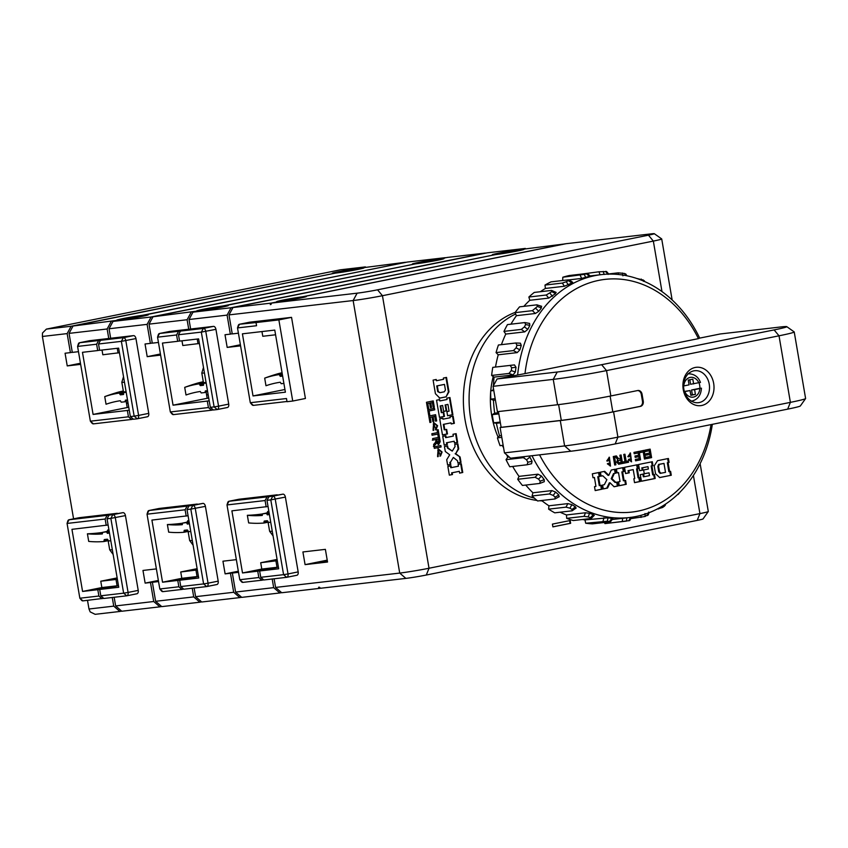<?xml version="1.0" encoding="UTF-8"?>
<svg xmlns="http://www.w3.org/2000/svg" width="848" height="848" viewBox="0 0 848 848"><rect width="100%" height="100%" fill="white"/><g stroke="black" fill="none" stroke-linecap="round" stroke-linejoin="round"><path stroke-width="1.27" d="M128.143 403.712L126.373 402.673M117.31 513.464L107.134 515.351L105.141 519.029L67.066 523.439L79.85 598.222L98.887 596.027L97.806 589.689L82.574 591.448L101.855 587.558L100.764 581.219L117.151 577.912M82.574 591.448L71.953 529.332L108.109 524.997M208.099 394.341A51.484 41.351 83.4 0 0 206.658 395.232M108.915 529.746L107.357 530.721L109.053 530.519M107.399 531.367L107.357 530.721M102.672 532.321L109.138 531.018L102.693 532.311L102.332 533.933A223.363 132.754 78.6 0 1 98.739 534.145A223.363 132.754 78.6 0 1 87.418 533.805A223.363 179.405 83.4 0 0 102.502 532.449M87.418 533.805L88.711 541.406A223.363 132.754 78.6 0 0 100.043 541.755A225.229 225.229 0 0 0 101.919 541.671A28.959 1.166 170.3 0 0 104.081 541.512L103.997 541.501A223.363 132.754 78.6 0 1 100.043 541.755M206.149 392.285L207.177 398.306L208.746 398.125M126.182 401.528L127.211 407.549L128.769 407.369M305.079 564.63L302.906 551.953L325.378 549.356L327.54 562.033L305.079 564.63L327.222 560.157M327.423 561.302L318.021 562.478L327.434 561.387M697.204 520.396L699.929 513.612A21.232 0.848 170.3 0 0 708.281 511.524A21.232 0.848 170.3 0 1 708.281 511.524L703.034 518.944A14.798 0.594 170.3 0 1 697.204 520.396L426.3 575.029A14.798 0.594 170.3 0 1 405.874 578.389L320.576 588.258L319.346 587.187L318.583 587.282L320.512 588.205M319.813 588.342L281.737 592.741L275.579 587.431L399.715 573.078A21.232 0.848 170.3 0 0 429.024 568.245L699.929 513.612L693.41 475.463M271.063 304.443L270.268 304.602L271.826 303.043L357.125 293.175L353.139 300.542L228.992 314.894L232.246 333.911L238.415 333.19M275.579 587.431L274.095 578.781M260.728 577.308L259.647 570.969L278.685 568.775L266.982 500.32L270.798 499.875L283.582 574.668L260.728 577.308L263.802 579.968L286.656 577.329A3.222 1.908 -101.4 0 0 286.751 577.308A3.222 1.908 -101.4 0 0 288.023 573.937L298.167 571.891A3.222 1.908 78.6 0 1 296.895 575.262A3.222 1.908 78.6 0 1 296.8 575.283L286.847 577.287M298.167 571.891L285.384 497.098A3.222 1.908 78.6 0 0 282.935 494.151L268.986 496.642L266.982 500.32M277.254 494.967L267.078 496.864L228.992 501.263A3.222 1.908 -101.4 0 0 228.896 501.274A3.222 1.908 -101.4 0 0 227.72 502.588L226.999 504.942L239.783 579.735L258.82 577.53L261.905 580.191L263.654 579.831M238.956 499.249A3.222 1.908 78.6 0 1 239.051 499.228A3.222 1.908 78.6 0 1 239.147 499.218L277.222 494.808M236.348 559.648L222.939 561.196L225.112 573.873L238.33 571.213M194.128 588.024L195.612 596.674L233.688 592.275L230.444 573.259L225.112 573.873M180.762 586.562L179.681 580.223L198.718 578.018L187.016 509.563L190.821 509.129L203.605 583.912L180.762 586.562L183.836 589.212L206.689 586.572A3.222 1.908 -101.4 0 0 206.785 586.562A3.222 1.908 -101.4 0 0 208.046 583.18L218.19 581.134A3.222 1.908 78.6 0 1 216.929 584.516A3.222 1.908 78.6 0 1 216.834 584.526L206.87 586.53M218.19 581.134L205.407 506.351A3.222 1.908 78.6 0 0 202.969 503.394L189.009 505.885L187.016 509.563M197.277 504.221L187.111 506.108L149.025 510.507A3.222 1.908 -101.4 0 0 148.93 510.528A3.222 1.908 -101.4 0 0 147.753 511.832L147.033 514.185L159.816 588.978L178.854 586.774L181.938 589.434L183.687 589.084M158.989 508.503A3.222 1.908 78.6 0 1 159.074 508.482A3.222 1.908 78.6 0 1 159.17 508.461L197.255 504.062M156.382 568.891L142.973 570.45L145.135 583.117L158.364 580.456M114.162 597.268L115.646 605.917L153.721 601.518L150.467 582.502L145.135 583.117M100.795 595.805L99.704 589.466L118.752 587.261L107.049 518.817L110.855 518.372L123.638 593.165L100.795 595.805L103.869 598.465L126.723 595.815A3.222 1.908 -101.4 0 0 126.808 595.805A3.222 1.908 -101.4 0 0 128.08 592.434L138.224 590.388A3.222 1.908 78.6 0 1 136.963 593.759A3.222 1.908 78.6 0 1 136.867 593.77L126.903 595.784M138.224 590.388L125.44 515.595A3.222 1.908 78.6 0 0 123.002 512.648L109.042 515.128L107.049 518.817M79.023 517.746A3.222 1.908 78.6 0 1 79.108 517.725A3.222 1.908 78.6 0 1 79.203 517.704L117.289 513.305M113.738 606.14L119.897 611.461L95.146 614.323L90.164 611.885L88.987 609.002L113.738 606.14L112.254 597.49M88.987 609.002L87.503 600.352M73.575 518.838L42.4 336.465L67.151 333.603L71.137 326.247L333.762 273.448M80.645 364.364L67.236 365.912L65.073 353.234L70.405 352.62L67.151 333.603M130.348 416.58L134.154 416.145L121.37 341.352L98.527 343.991L99.608 350.33L118.646 348.136L130.348 416.58L133.422 419.241L137.238 418.806A3.222 1.908 -101.4 0 0 137.334 418.785A3.222 1.908 -101.4 0 0 138.595 415.414L148.739 413.368A3.222 1.908 78.6 0 1 147.478 416.739A3.222 1.908 78.6 0 1 147.382 416.75L137.418 418.764M148.739 413.368L135.956 338.575A3.222 1.908 78.6 0 0 133.518 335.628L110.664 338.267L100.52 340.313L98.527 343.991M109.042 328.759L147.117 324.36L151.114 317.004L113.028 321.403L109.042 328.759L110.664 338.267M160.611 355.111L147.202 356.669L145.04 343.991L150.372 343.376L147.117 324.36M210.315 407.337L214.12 406.892L201.336 332.109L178.493 334.748L179.575 341.087L198.612 338.882L210.315 407.337L213.399 409.997L217.205 409.552A3.222 1.908 -101.4 0 0 217.3 409.542A3.222 1.908 -101.4 0 0 218.561 406.16L228.716 404.114A3.222 1.908 78.6 0 1 227.444 407.496A3.222 1.908 78.6 0 1 227.349 407.506L217.395 409.52M228.716 404.114L215.933 329.331A3.222 1.908 78.6 0 0 213.484 326.385L190.63 329.024L180.486 331.07L178.493 334.748M189.009 319.516L227.094 315.117L231.08 307.75L192.994 312.159L189.009 319.516L190.63 329.024M240.588 345.867L227.179 347.415L225.006 334.748L230.338 334.123L227.094 315.117M292.73 401.04L305.418 398.486L291.542 317.353L278.865 319.908L256.011 322.558L256.562 325.727L237.514 327.922L250.298 402.715L286.476 398.528L287.016 401.698L292.73 401.04L278.865 319.908M249.471 322.24A3.222 1.908 78.6 0 1 249.566 322.208A3.222 1.908 78.6 0 1 249.662 322.198L291.542 317.353M270.268 304.602L271.063 303.128L232.988 307.527L228.992 314.894M357.125 293.175A14.798 0.594 -9.7 0 0 377.551 289.815L648.455 235.182A14.798 0.594 -9.7 0 0 654.274 233.677A14.798 0.594 -9.7 0 0 651.359 233.847L566.061 243.705L303.764 296.599A16.091 0.647 -9.7 0 1 306.393 296.514A16.091 0.647 -9.7 0 1 296.047 298.888A16.091 0.647 -9.7 0 1 278.441 301.708L271.826 303.043M565.362 243.853L520.82 249.503A16.091 0.647 170.3 0 1 523.99 249.354A16.091 0.647 170.3 0 1 513.21 251.814A16.091 0.647 170.3 0 1 495.455 254.623L232.988 307.527M405.874 578.389L399.715 573.078L353.139 300.542A21.232 0.848 -9.7 0 0 382.448 295.708L653.342 241.086A21.232 0.848 -9.7 0 0 661.716 238.956A21.232 0.848 -9.7 0 0 661.694 238.924L654.274 233.677M570.174 520.524L552.419 524.106L552.896 526.873L570.651 523.301L570.174 520.524M457.623 442.402L456.129 433.646L452.991 434.282L453.309 436.105L446.186 437.547L445.868 435.713L442.72 436.349L444.204 445.073L447.341 444.437L447.044 442.677L454.178 441.236L454.486 443.038L457.623 442.402L457.051 442.476L455.556 433.763M448.984 391.85L446.059 396.853L439.815 398.115L435.427 393.726L433.105 380.116L436.243 379.48L436.455 380.731L443.61 379.289L443.398 378.038L446.514 377.413L448.984 391.85L448.412 391.914L445.942 377.477M449.949 397.511L446.822 398.136L447.055 399.493L439.889 400.934L439.656 399.599L436.54 400.224L439.476 417.396L444.469 416.389L443.758 412.234L441.903 412.605L440.748 405.842L442.635 405.471L443.652 411.407L446.705 410.792L445.688 404.856L447.924 404.401L449.08 411.163L446.885 411.598L447.596 415.753L452.885 414.693L449.949 397.511M453.129 416.103L449.981 416.75L450.15 417.735L443.016 419.177L442.847 418.181L439.72 418.817L442.476 434.95L447.458 433.943L446.673 429.385L444.808 429.766L443.875 424.286L451.019 422.845L451.221 423.968L454.358 423.332L453.129 416.103M458.715 448.868L457.856 443.811L454.729 444.437L455.079 446.483L452.26 451.104L447.945 447.903L447.606 445.889L444.458 446.514L445.306 451.486L449.716 454.825L446.716 459.743L447.617 465.043L450.776 464.407L450.415 462.33L453.341 457.432L457.528 460.803L457.899 462.976L461.005 462.351L460.104 457.019L455.705 453.659L458.715 448.868L458.153 448.931L457.295 443.917M462.754 472.484L461.259 463.729L458.132 464.354L458.45 466.199L451.327 467.63L451.019 465.785L447.861 466.432L449.345 475.156L452.482 474.52L452.185 472.76L459.319 471.318L459.627 473.12L462.754 472.484L462.181 472.548L460.697 463.845M438.172 456.627L438.193 448.815L442.094 452.016L440.494 456.054L438.342 450.267L438.172 456.627M440.197 441.649L439.444 437.218L432.66 438.586L432.915 440.08L435.755 439.497L435.914 440.441L435.575 442.19L433.635 444.437L433.953 446.281L436.54 442.963L438.713 444.479L440.197 441.649L439.624 441.713L438.872 437.282M434.081 446.875L434.324 448.348L441.108 446.981L440.865 445.507L434.081 446.875M434.303 407.146L433.201 407.369L432.385 402.609L430.763 402.938L431.526 407.422L430.434 407.644L429.66 403.16L427.805 403.531L428.643 408.482L427.562 408.704L426.459 402.281L433.233 400.913L434.303 407.146L433.731 407.21L432.671 401.03M434.759 409.828L429.088 410.973L429.766 414.979L428.675 415.202L427.742 409.732L434.505 408.365L434.759 409.828L433.943 408.482M436.656 420.937L435.554 421.159L434.748 416.4L433.116 416.728L433.879 421.212L432.787 421.435L432.024 416.94L430.159 417.322L431.007 422.272L429.915 422.484L428.812 416.071L435.596 414.704L436.656 420.937L436.084 421L435.024 414.82M433.678 430.328L433.71 422.527L437.6 425.717L435.999 429.766L433.847 423.979L433.678 430.328M438.151 429.692L437.059 429.915L437.515 432.607L431.833 433.752L432.077 435.225L437.769 434.081L438.225 436.752L439.328 436.529L438.151 429.692M515.234 312.371A96.524 77.528 83.4 0 0 465.086 420.004A96.524 77.528 83.4 0 0 536.985 500.437M539.741 500.733A96.524 77.528 83.4 0 0 542.105 500.892M570.651 523.301L570.079 523.364L569.612 520.64M552.885 526.831L570.079 523.364M454.486 442.985L457.051 442.476M454.178 441.236L447.044 442.677M447.341 444.437L446.769 444.511L446.472 442.741M444.204 445.03L446.769 444.511M446.186 437.547L445.613 437.61L445.306 435.83M446.059 396.853L448.412 391.914M439.243 398.178L445.486 396.928M436.455 380.731L435.671 379.554M438.289 391.564L439.964 392.677L437.716 391.638L436.741 385.914L444.479 384.398L437.303 385.851L438.289 391.564L437.716 391.638M439.964 392.677L444.257 391.808L445.433 390.08L444.479 384.398M437.303 385.851L436.741 385.914M452.885 414.693L452.313 414.757L449.387 397.627M447.596 415.711L452.313 414.757M447.924 404.401L445.688 404.856M446.705 410.792L446.133 410.856L445.115 404.92M443.642 411.354L446.133 410.856M442.635 405.471L440.748 405.842M441.903 412.605L441.331 412.669L440.176 405.916M444.469 416.389L443.896 416.453L443.197 412.351M439.465 417.354L443.896 416.453M439.889 400.934L439.094 399.705M454.358 423.332L453.786 423.396L452.567 416.22M451.21 423.915L453.786 423.396M451.019 422.845L443.875 424.286M444.808 429.766L444.246 429.83L443.303 424.35M447.458 433.943L446.885 434.006L446.112 429.501M442.465 434.897L446.885 434.006M443.016 419.177L442.285 418.297M455.705 453.659L458.153 448.931M460.104 457.019L455.132 453.722M461.005 462.351L460.443 462.414L459.531 457.083M457.888 462.923L460.443 462.414M453.341 457.432L450.415 462.33M450.776 464.407L450.203 464.481L449.843 462.404M447.606 465.001L450.203 464.481M447.945 447.903L447.373 447.977L447.044 445.995M452.26 451.104L447.373 447.977M459.627 473.067L462.181 472.548M459.319 471.318L452.185 472.76M452.482 474.52L451.91 474.594L451.613 472.824M449.334 475.113L451.91 474.594M451.327 467.63L450.754 467.693L450.447 465.902M439.921 456.118L441.522 452.079L437.918 448.857M438.215 455.153L437.642 455.217L438.056 450.32M437.61 456.69L437.642 455.217M435.49 444.522L436.54 442.963M433.381 446.355L434.929 444.596M435.755 439.497L432.342 440.144M438.14 444.543L439.624 441.713M436.625 441.395L436.275 439.349L438.077 438.988L436.847 439.285L437.197 441.331L436.625 441.395L436.879 442.338L438.586 442.889L437.197 441.331M436.847 439.285L436.275 439.349M438.586 442.889L438.649 438.925M437.451 442.264L436.879 442.338M441.108 446.981L440.292 445.624M434.314 448.295L440.536 447.044M433.19 407.326L433.731 407.21M430.424 407.591L430.954 407.485L430.19 403.001L432.385 402.609M427.551 408.662L428.081 408.556L427.233 403.606L429.66 403.16M430.763 402.938L430.19 403.001M431.526 407.422L430.954 407.485M427.805 403.531L427.233 403.606M428.643 408.482L428.081 408.556M428.664 415.149L429.205 415.043L428.516 411.036L434.187 409.902M429.088 410.973L428.516 411.036M429.766 414.979L429.205 415.043M435.554 421.106L436.084 421M432.777 421.392L433.307 421.276L432.544 416.792L434.748 416.4M429.904 422.442L430.434 422.336L429.586 417.386L432.024 416.94M433.116 416.728L432.544 416.792M433.879 421.212L433.307 421.276M430.159 417.322L429.586 417.386M431.007 422.272L430.434 422.336M435.427 429.83L437.027 425.781L433.423 422.569M433.72 428.865L433.148 428.929L433.561 424.032M433.116 430.392L433.148 428.929M439.328 436.529L438.755 436.593L437.589 429.809M438.215 436.699L438.755 436.593M437.769 434.081L432.077 435.172M515.637 313.983A96.524 77.528 -96.6 0 0 470.799 419.347A96.524 77.528 83.4 0 0 534.41 498.158M493.229 376.544A77.221 62.021 83.4 0 0 490.759 390.843M490.685 391.681A77.221 62.021 83.4 0 0 491.066 411.015A77.221 62.021 83.4 0 0 498.136 437.186M502.292 445.507A77.221 62.021 83.4 0 0 503.553 447.659M277.084 559.426L260.707 562.733L261.788 569.061L242.507 572.951L231.896 510.846L268.042 506.5M268.858 511.259L267.29 512.224L268.986 512.033M267.332 512.87L267.29 512.224M269.41 514.513A223.363 132.754 78.6 0 1 267.332 514.853L266.442 513.379L262.626 513.824L269.07 512.521L262.615 513.824L262.265 515.436A223.363 132.754 78.6 0 1 258.682 515.658A223.363 132.754 78.6 0 1 247.351 515.308A223.363 179.405 83.4 0 0 262.435 513.952M247.351 515.308L248.655 522.919A223.363 132.754 78.6 0 0 259.986 523.258A225.229 225.229 0 0 0 261.852 523.184A28.959 1.166 170.3 0 0 264.025 523.015L263.929 523.015A223.363 132.754 78.6 0 1 259.986 523.258M264.035 523.015L267.989 522.22L263.929 523.015L264.237 521.064L267.3 520.714L268.593 522.485A28.959 1.166 170.3 0 0 270.724 522.198M270.713 522.124A223.363 132.754 78.6 0 1 268.265 522.506M260.029 515.595A28.959 1.166 170.3 0 1 262.339 514.354M260.707 562.733L277.307 560.687M238.521 572.326L232.341 573.036L235.596 592.052L273.671 587.653L279.829 592.964L281.578 592.614M273.671 587.653L272.197 578.993M258.82 577.53L257.739 571.192L242.507 572.951M261.788 569.061L277.02 567.301L257.739 571.192M277.02 567.301L275.939 560.963M279.829 592.964L241.754 597.363L235.596 592.052M227.179 347.415L240.397 344.754M286.656 577.329L283.582 574.668L288.023 573.937L275.229 499.143A3.222 1.908 -101.4 0 0 272.791 496.197L268.986 496.642M259.647 570.969L278.42 567.185M197.118 568.669L180.741 571.976L181.822 578.315L162.54 582.205L151.919 520.089L188.076 515.743M188.881 520.502L187.323 521.478L189.019 521.276M187.366 522.114L187.323 521.478M188.521 523.916L189.443 523.735A223.363 132.754 78.6 0 1 187.366 524.096L186.465 522.622L182.659 523.068L189.104 521.764L182.638 523.068L182.299 524.679A223.363 132.754 78.6 0 1 178.716 524.901A223.363 132.754 78.6 0 1 167.385 524.552A223.363 179.405 83.4 0 0 182.468 523.195M167.385 524.552L168.678 532.162A223.363 132.754 78.6 0 0 180.009 532.512A225.229 225.229 0 0 0 181.885 532.427A28.959 1.166 170.3 0 0 184.058 532.258L183.963 532.258A223.363 132.754 78.6 0 1 180.009 532.512M184.069 532.258L188.023 531.463L183.963 532.258L184.27 530.318L187.334 529.958L188.627 531.728A28.959 1.166 170.3 0 0 190.758 531.452M190.747 531.367A223.363 132.754 78.6 0 1 188.298 531.76M180.062 524.838A28.959 1.166 170.3 0 1 182.373 523.598M180.741 571.976L197.34 569.941M158.555 581.569L152.375 582.279L155.629 601.296L193.704 596.897L199.863 602.207L201.612 601.857M193.704 596.897L192.231 588.247M178.854 586.774L177.773 580.435L162.54 582.205M181.822 578.315L197.054 576.555L177.773 580.435M197.054 576.555L195.973 570.216M199.863 602.207L161.777 606.617L155.629 601.296M150.467 582.502L158.438 580.901M152.375 582.279L158.459 581.06M162.89 591.639L159.816 588.978L161.396 590.876A3.222 1.908 -101.4 0 0 162.89 591.639L181.938 589.434M159.17 508.461L149.025 510.507L147.033 514.185L185.108 509.786L186.2 516.125M187.111 506.108L185.108 509.786M153.721 601.518L159.88 606.829L161.629 606.479M159.88 606.829L121.794 611.238L115.646 605.917M105.141 519.029L106.223 525.368M107.134 515.351L69.059 519.76A3.222 1.908 -101.4 0 0 68.964 519.771A3.222 1.908 -101.4 0 0 67.787 521.075L67.066 523.439L69.059 519.76L79.203 517.704M82.924 600.882L79.85 598.222L81.429 600.119A3.222 1.908 -101.4 0 0 82.924 600.882L103.721 598.328M98.887 596.027L101.961 598.677M119.897 611.461L121.646 611.101M101.855 587.558L117.088 585.798L97.806 589.689M117.088 585.798L115.996 579.46L117.363 579.184M100.764 581.219L115.996 579.46M67.236 365.912L80.454 363.251M302.842 297.531L302.715 296.747A16.091 0.647 -9.7 0 0 285.734 299.545A16.091 0.647 -9.7 0 0 276.575 301.708A16.091 0.647 -9.7 0 0 277.974 301.74L271.063 303.128M565.298 243.789L302.715 296.747M274.773 330.084L285.394 392.189L253.022 395.931L242.411 333.826L274.773 330.084M282.066 372.749A28.959 1.166 -9.7 0 0 277.126 373.979A225.229 225.229 0 0 0 268.381 376.798A223.363 179.405 83.4 0 0 264.682 378.134A223.363 132.754 78.6 0 1 279.331 374.572L282.278 373.936M283.889 383.391L281.165 383.709L280.275 382.236A223.363 132.754 78.6 0 0 265.975 385.734L264.682 378.134M284.939 389.497L253.022 395.931M261.968 331.557L262.774 336.274L275.579 334.79M282.638 376.099L280.296 376.374L279.331 374.572M277.126 373.979A28.959 1.166 -9.7 0 0 279.416 374.519M256.011 322.558L239.518 324.243A3.222 1.908 -101.4 0 0 239.422 324.265A3.222 1.908 -101.4 0 0 238.235 325.568L237.514 327.922L239.518 324.243L249.662 322.198M253.382 405.376L250.298 402.715L251.877 404.602A3.222 1.908 -101.4 0 0 253.382 405.376L286.984 401.486M303.881 297.298L303.764 296.599M520.757 250.308L520.63 249.524M230.338 334.123L232.214 333.752M493.695 254.962L231.08 307.75M192.994 312.159L199.789 310.803A16.091 0.647 170.3 0 0 217.533 308.004A16.091 0.647 170.3 0 0 228.324 305.534A16.091 0.647 170.3 0 0 225.155 305.693L225.282 306.446M230.444 573.259L238.405 571.647M232.341 573.036L238.426 571.806M242.867 582.385L239.783 579.735L241.362 581.622A3.222 1.908 -101.4 0 0 242.867 582.385L261.905 580.191M239.147 499.218L228.992 501.263L226.999 504.942L265.085 500.543L266.166 506.881M267.078 496.864L265.085 500.543M233.688 592.275L239.846 597.586L241.595 597.236M239.846 597.586L201.771 601.995L195.612 596.674M147.202 356.669L160.42 353.998M160.558 354.75L157.643 355.089L160.516 354.506M150.372 343.376L152.248 342.995M413.729 264.205L151.114 317.004M113.028 321.403L119.812 320.046A16.091 0.647 170.3 0 0 137.567 317.247A16.091 0.647 170.3 0 0 148.358 314.778A16.091 0.647 170.3 0 0 145.178 314.937L145.315 315.689M142.941 316.198L142.771 315.244A16.091 0.647 -9.7 0 0 125.801 318.042A16.091 0.647 -9.7 0 0 116.642 320.205A16.091 0.647 -9.7 0 0 118.031 320.226L73.045 326.024L335.511 273.109A16.091 0.647 170.3 0 0 353.266 270.311A16.091 0.647 170.3 0 0 364.057 267.841A16.091 0.647 170.3 0 0 360.877 268L361.015 268.752M405.524 262.424L142.771 315.244M119.43 352.726L102.831 354.771L102.025 350.054M117.257 348.295L118.063 353.001M99.576 350.171L97.7 350.553L96.619 344.214L77.581 346.419L90.365 421.202L128.44 416.803L131.525 419.463L133.274 419.113M73.045 326.024L69.059 333.381L107.134 328.982L108.767 338.49L98.612 340.536L96.619 344.214M107.134 328.982L111.13 321.625M360.824 268.795L360.877 268M360.686 268.021L405.365 262.286M70.405 352.62L72.281 352.238M69.059 333.381L72.303 352.397L78.482 351.687M108.767 338.49L89.718 340.695A3.222 1.908 78.6 0 0 89.623 340.705A3.222 1.908 78.6 0 0 89.538 340.726M98.612 340.536L79.574 342.74A3.222 1.908 -101.4 0 0 79.479 342.751A3.222 1.908 -101.4 0 0 78.302 344.065L77.581 346.419L79.574 342.74L89.718 340.695M127.211 407.549L93.089 414.428L82.468 352.312L97.7 350.553M93.089 414.428L127.359 410.464L128.44 416.803M93.439 423.862L90.365 421.202L91.944 423.099A3.222 1.908 -101.4 0 0 93.439 423.862L131.525 419.463M127.359 410.464L129.235 410.082M123.32 390.981A28.959 1.166 -9.7 0 0 117.183 392.465A225.229 225.229 0 0 0 108.438 395.295A223.363 179.405 83.4 0 0 104.739 396.62A223.363 132.754 78.6 0 1 119.398 393.069L125.642 391.765A21.232 0.848 170.3 0 1 123.458 391.765L121.826 382.257A21.232 0.848 -9.7 0 0 124.476 382.215M125.069 401.751L121.222 402.196L120.331 400.722A223.363 132.754 78.6 0 0 106.042 404.231L104.739 396.62M124.02 392.486L126.151 392.052L123.734 392.56L123.426 394.511L120.363 394.861L119.398 393.069M126.182 392.2A28.959 1.166 -9.7 0 1 124.052 392.486L123.734 392.56A223.363 132.754 78.6 0 1 126.214 392.391M127.56 400.298L125.25 400.765L125.398 400.139A223.363 132.754 78.6 0 1 127.507 399.991M125.25 400.765L125.048 401.751M117.183 392.465A28.959 1.166 -9.7 0 0 119.473 393.006M71.137 326.247L46.386 329.109L42.495 333.01L42.4 336.465M365.53 267.046L358.471 268.307L358.64 269.272M46.386 329.109L340.631 269.77L365.382 266.908M358.471 268.307A16.091 0.647 -9.7 0 0 341.5 271.106A16.091 0.647 -9.7 0 0 332.342 273.268A16.091 0.647 -9.7 0 0 333.73 273.289M440.79 259.552L440.663 258.778L447.256 257.442L485.332 253.043L222.748 305.99A16.091 0.647 -9.7 0 0 205.767 308.799A16.091 0.647 -9.7 0 0 196.609 310.962A16.091 0.647 -9.7 0 0 197.997 310.983L153.011 316.781L415.488 263.866A16.091 0.647 170.3 0 0 433.233 261.067A16.091 0.647 170.3 0 0 444.023 258.598A16.091 0.647 170.3 0 0 440.854 258.757L440.981 259.509M222.907 306.955L222.748 305.99M525.474 248.549L518.414 249.81A16.091 0.647 -9.7 0 0 501.433 252.609A16.091 0.647 -9.7 0 0 492.275 254.771A16.091 0.647 -9.7 0 0 493.674 254.803M518.414 249.81L518.573 250.775M225.091 306.488L225.155 305.693M224.964 305.715L487.24 252.821L525.315 248.422M203.287 381.738A28.959 1.166 -9.7 0 0 197.16 383.222A225.229 225.229 0 0 0 188.404 386.041A223.363 179.405 83.4 0 0 184.705 387.377A223.363 132.754 78.6 0 1 199.365 383.826L205.608 382.522A21.232 0.848 170.3 0 1 203.425 382.512L201.803 373.003A21.232 0.848 -9.7 0 0 204.442 372.972M205.036 392.507L201.199 392.953L200.298 391.479A223.363 132.754 78.6 0 0 186.009 394.988L184.705 387.377M207.177 398.306L173.056 405.185L162.445 343.069L177.677 341.309L176.585 334.971L157.548 337.175L170.331 411.958L208.417 407.559L211.491 410.22L213.24 409.86M181.991 340.811L182.797 345.518L199.407 343.482M206.149 382.957A28.959 1.166 -9.7 0 1 204.018 383.232L206.128 382.808L203.7 383.317L203.393 385.268L200.329 385.617L199.365 383.826M204.018 383.232L203.7 383.317A223.363 132.754 78.6 0 1 206.181 383.137M207.537 391.045L205.216 391.511L205.364 390.896A223.363 132.754 78.6 0 1 207.484 390.748M205.216 391.511L205.025 392.507M197.16 383.222A28.959 1.166 -9.7 0 0 199.45 383.762M173.056 405.185L209.202 400.839M207.325 401.221L208.417 407.559M173.416 414.619L170.331 411.958L171.911 413.856A3.222 1.908 -101.4 0 0 173.416 414.619L211.491 410.22M153.011 316.781L149.025 324.137L187.101 319.738L188.733 329.247L178.589 331.292L176.585 334.971M178.589 331.292L159.541 333.487A3.222 1.908 -101.4 0 0 159.445 333.508A3.222 1.908 -101.4 0 0 158.269 334.812L157.548 337.175L159.541 333.487L169.685 331.441L188.733 329.247M197.224 339.052L198.029 343.758M179.553 340.928L177.677 341.309M187.101 319.738L191.097 312.371M158.449 342.444L152.28 343.154L149.025 324.137M445.507 257.792L438.448 259.053A16.091 0.647 -9.7 0 0 421.467 261.862A16.091 0.647 -9.7 0 0 412.308 264.025A16.091 0.647 -9.7 0 0 413.697 264.046M438.448 259.053L438.607 260.018M145.125 315.732L145.178 314.937M144.987 314.958L407.273 262.064L445.348 257.665M137.238 418.806L134.154 416.145L138.595 415.414L125.811 340.62A3.222 1.908 -101.4 0 0 123.363 337.674L100.52 340.313M179.681 580.223L198.443 576.439M206.689 586.572L203.605 583.912L208.046 583.18L195.263 508.397A3.222 1.908 -101.4 0 0 192.825 505.45L189.009 505.885M217.205 409.552L214.12 406.892L218.561 406.16L205.778 331.377A3.222 1.908 -101.4 0 0 203.34 328.43L180.486 331.07M80.539 363.75L77.677 364.333L80.581 363.993M126.723 595.815L123.638 593.165L128.08 592.434L115.296 517.64A3.222 1.908 -101.4 0 0 112.848 514.694L109.042 515.128M99.704 589.466L118.476 585.682M240.525 345.507L237.61 345.836L240.482 345.263M100.085 534.081A28.959 1.166 170.3 0 1 102.407 532.841M109.477 533.01A223.363 132.754 78.6 0 1 107.389 533.35L106.498 531.876L109.191 531.336M110.791 540.695A28.959 1.166 170.3 0 1 108.661 540.982L107.367 539.201L104.315 539.561L103.997 541.501L108.046 540.706L104.092 541.501M102.693 532.311L106.498 531.876M110.77 540.611A223.363 132.754 78.6 0 1 108.332 541.003M517.651 374.816A122.271 98.209 -96.6 0 1 594.861 275.653A122.271 98.209 -96.6 0 1 601.402 274.614A122.271 98.209 -96.6 0 1 699.695 338.108L720.281 333.964L780.446 326.999A32.171 1.293 170.3 0 1 786.764 326.65A32.171 1.293 170.3 0 1 774.118 329.914L601.635 364.693A32.171 1.293 170.3 0 1 557.231 372.018L497.066 378.971L525.007 373.597A117.119 94.075 -96.6 0 1 598.773 280.37A117.119 94.075 -96.6 0 1 698.434 338.628L525.007 373.597M589.689 276.3L581.664 278.42L569.156 279.861M571.849 282.278L571.828 283.02L564.376 286.264L545.402 288.447A122.271 98.209 83.4 0 0 540.335 291.723M555.419 292.39L555.599 293.599L548.762 298.093L529.788 300.287A122.271 98.209 83.4 0 0 523.863 306.34M541.437 307.877L540.992 306.266L541.66 306.308L536.911 304.835L537.378 306.478L541.437 307.877L538.787 311.29L535.385 313.484L516.421 315.679A122.271 98.209 83.4 0 0 510.931 324.18M529.852 325.367L529.597 323.417L524.827 322.579L525.622 324.551L529.852 325.367L527.806 329.363L524.742 331.875L505.768 334.07A122.271 98.209 83.4 0 0 501.422 344.659M521.276 345.422L520.418 343.186L515.785 342.995L516.951 345.231L521.276 345.422L519.888 349.864L517.206 352.609L498.232 354.803A122.271 98.209 83.4 0 0 495.497 367.046M510.178 365.35L514.482 364.916L515.997 367.311L515.33 372.049L513.051 374.933L494.077 377.127A122.271 98.209 83.4 0 0 493.43 385.67M493.345 387.918A122.271 98.209 83.4 0 0 493.292 389.974L490.685 390.864A125.483 100.785 83.4 0 0 490.822 399.154L493.462 400.245A122.271 98.209 83.4 0 0 494.66 413.156L492.264 414.651A125.483 100.785 83.4 0 0 493.663 422.834L496.398 423.3A122.271 98.209 83.4 0 0 499.546 435.819L497.437 437.865L501.793 437.367M497.066 378.971L493.07 386.328L497.405 411.683L557.571 404.729A38.616 1.548 -9.7 0 0 610.857 395.952L637.749 390.525A4.505 3.615 83.4 0 1 637.993 390.483A4.505 3.615 83.4 0 1 642.063 394.246L643.25 401.221A4.505 3.615 83.4 0 1 640.463 406.372L613.57 411.789A38.616 1.548 170.3 0 1 560.284 420.576L500.119 427.53L501.136 427.328L498.433 411.566M787.665 409.139L790.389 402.365A38.616 1.548 -9.7 0 0 805.579 398.571L800.321 405.98A32.171 1.293 -9.7 0 1 787.665 409.139L615.182 443.928A32.171 1.293 -9.7 0 1 570.778 451.242L510.602 458.196L504.454 452.885L500.119 427.53M497.437 437.865A125.483 100.785 83.4 0 0 500.055 445.656L503.171 445.423M503.15 445.295L500.055 445.656M502.779 445.465A122.271 98.209 83.4 0 0 503.511 447.362M506.648 454.782A122.271 98.209 83.4 0 0 507.761 457.146L506.033 459.669A125.483 100.785 83.4 0 0 509.765 466.782L527.117 464.768L527.838 462.234L526.566 459.796L529.873 457.093L532.056 461.259L531.569 463.729L527.117 464.768M509.203 456.987L507.761 457.146M529.152 456.054L529.873 457.093M512.669 466.442A122.271 98.209 83.4 0 0 519.018 476.364L517.715 479.279A125.483 100.785 83.4 0 0 522.432 485.448L539.794 483.434L540.197 481.219L538.575 479.109L541.448 476.025L544.215 479.629L544.268 481.717L539.794 483.434M541.448 476.025L537.982 474.18L519.018 476.364M525.739 485.067A122.271 98.209 83.4 0 0 532.904 492.783L532.088 495.974A125.483 100.785 83.4 0 0 537.611 500.977L554.974 498.974L555.122 497.151L553.225 495.423L555.62 492.073L558.853 494.999L558.726 496.801M555.62 492.073L551.868 490.589L532.904 492.783M541.628 500.521A122.271 98.209 83.4 0 0 548.921 505.8L548.614 509.15A125.483 100.785 83.4 0 0 554.751 512.828L572.114 510.814L572.071 509.436L569.951 508.175L571.849 504.655L575.442 506.807L575.506 508.164M571.849 504.655L567.884 503.606L548.921 505.8M560.157 512.203A122.271 98.209 83.4 0 0 566.485 514.959L566.697 518.351A125.483 100.785 83.4 0 0 573.237 520.545L590.6 518.541L590.431 517.651L590.6 518.541M566.697 518.351L584.06 516.347L588.183 516.888L589.551 513.337L585.459 512.764L566.485 514.959M589.551 513.337L593.377 514.619L593.558 515.489M582.406 519.485A122.271 98.209 83.4 0 0 584.972 519.909L585.692 523.227A125.483 100.785 83.4 0 0 592.392 523.873L609.754 521.859M585.692 523.227L607.242 521.255L608.101 517.789L584.972 519.909M608.101 517.789L612.235 518.52M604.476 522.474L604.921 523.598L626.439 521.117L626.82 517.842L612.171 519.506M712.352 424.329A122.271 98.209 -96.6 0 1 636.032 516.496A122.271 98.209 -96.6 0 1 629.492 517.534A122.271 98.209 -96.6 0 1 532.003 455.726M711.037 424.594A117.119 94.075 -96.6 0 1 638.205 511.079A117.119 94.075 -96.6 0 1 539.561 454.846M671.277 475.24L659.712 477.562L655.515 473.693L654.19 465.891L657.518 460.687L668.404 458.482L669.083 462.404L668.086 462.605L669.613 471.541L670.609 471.34L671.277 475.24L659.468 477.551M653.437 474.795L654.518 474.573L655.186 478.484L641.438 481.251L640.304 474.647L643.632 473.979L644.098 476.724L649.515 475.633L649.027 472.834L644.279 473.788L643.632 469.972L648.381 469.018L647.978 466.665L642.572 467.746L642.964 470.068L639.636 470.746L638.565 464.503L652.313 461.725L652.981 465.626L651.9 465.849L653.437 474.795L652.674 474.88L651.147 465.934L651.9 465.849M638.83 477.71L639.625 477.551L640.304 481.484L634.516 482.65L633.848 478.717L634.739 478.537L633.212 469.612L628.834 470.492L629.237 472.824L625.58 473.555L624.52 467.333L637.431 464.725L638.099 468.647L637.314 468.806L638.83 477.71L638.078 477.806L636.551 468.891L637.314 468.806M625.591 480.403L626.259 484.314L619.252 485.724L618.584 481.812L620.015 481.526L618.499 472.601L617.09 472.887L616.411 468.965L623.397 467.555L624.075 471.509L622.612 471.795L624.128 480.699L625.591 480.403M617.461 482.046L618.128 485.946L614.079 486.763L610.051 482.777L607.55 488.056L603.288 488.925L602.621 485.035L604.359 484.685L606.882 479.671L602.769 475.792L601.105 476.131L600.426 472.188L604.677 471.34L608.8 475.315L611.291 470.015L615.256 469.209L615.934 473.142L614.312 473.46L611.949 478.643L615.818 482.374L617.461 482.046M601.518 485.257L602.186 489.158L595.179 490.579L594.512 486.667L595.943 486.381L594.416 477.456L593.006 477.742L592.339 473.82L599.324 472.41L600.002 476.364L598.529 476.661L600.045 485.554L601.518 485.257M644.999 450.171L650.14 449.133L651.593 457.602L646.6 458.609L646.367 457.231L650.172 456.468L649.822 454.433L646.24 455.153L646.006 453.786L649.589 453.065L649.197 450.733L645.233 451.528L644.999 450.171M644.173 450.341L639.805 451.231L640.039 452.599L643.24 451.952L644.448 459.044L645.625 458.8L644.173 450.341M633.965 452.397L639.106 451.359L640.558 459.828L635.565 460.835L635.332 459.457L639.138 458.683L638.798 456.648L635.194 457.379L634.961 456.012L638.565 455.281L638.162 452.959L634.198 453.754L633.965 452.397M631.453 461.789L630.446 452.959L627.817 456.669L629.004 456.796L630.615 454.613L631.368 460.146L629.492 459.012L628.389 459.563L631.601 461.778M626.163 461.301L628.315 460.867L628.548 462.245L623.089 463.347L622.845 461.969L624.987 461.545L623.778 454.443L624.944 454.21L626.163 461.301L625.4 461.397L624.202 454.358M620.333 455.132L621.775 463.549L622.527 463.453L621.086 454.984L619.888 455.228L620.503 458.779L619.75 458.938L618.319 458.418L616.401 455.906L614.917 456.203L617.736 459.563L616.623 462.192L618.86 464.195M622.527 463.453L618.733 464.206M619.75 458.938L618.319 458.418M614.715 465.033L613.274 456.553L614.45 456.319L615.892 464.799L614.715 465.033M610.412 466.029L609.405 457.21L606.765 460.92L607.963 461.036L609.574 458.853L610.316 464.397L608.451 463.262L607.348 463.814L610.549 466.018M536.911 304.835L519.548 306.849A125.483 100.785 83.4 0 0 515.022 312.668L516.421 315.679M524.827 322.579L507.464 324.583A125.483 100.785 83.4 0 0 503.956 331.409L505.768 334.07M515.785 342.995L498.423 344.998A125.483 100.785 83.4 0 0 496.059 352.598L498.232 354.803M514.482 364.916L492.773 367.364A125.483 100.785 83.4 0 0 491.628 375.452L494.077 377.127M604.921 523.598A125.483 100.785 83.4 0 0 606.246 523.46L628.887 520.661M605.705 271.625L599.027 271.773L581.601 274.095M586.636 273.512L569.273 275.526A125.483 100.785 83.4 0 0 562.807 277.232L562.701 280.508M568.383 279.851L568.372 280.624L568.383 279.851L551.02 281.865A125.483 100.785 83.4 0 0 544.988 285.076L545.402 288.447M556.193 292.443L551.603 290.419L534.24 292.433A125.483 100.785 83.4 0 0 528.866 297.033L529.788 300.287M537.378 306.478L532.385 310.654L515.022 312.668M538.787 311.29L535.819 308.471M525.622 324.551L524.414 326.904L521.319 329.406L503.956 331.409M527.806 329.363L524.414 326.904M516.951 345.231L516.146 347.839L513.422 350.595L496.059 352.598M519.888 349.864L516.146 347.839M510.125 365.361L511.694 367.767L515.997 367.311M511.694 367.767L511.302 370.544L508.991 373.449L491.628 375.452M515.33 372.049L511.302 370.544M490.685 390.864L493.79 390.504M490.822 399.154L495.179 398.645M493.462 400.245L495.412 400.012M494.66 413.156L498.635 412.7M492.264 414.651L498.836 413.898M493.663 422.834L500.235 422.071M496.398 423.3L500.362 422.834M499.546 435.819L501.497 435.596M506.033 459.669L523.386 457.666L526.566 459.796M532.056 461.259L527.838 462.234M517.715 479.279L535.077 477.265L538.575 479.109M544.215 479.629L540.197 481.219M532.088 495.974L549.44 493.96L553.225 495.423M558.853 494.999L555.122 497.151M559.33 496.631L554.974 498.974M548.614 509.15L565.976 507.146L569.951 508.175M575.442 506.807L572.071 509.436M576.216 507.941L572.114 510.814M588.183 516.888L590.431 517.651L593.377 514.619M607.242 521.255L609.542 521.478L612.012 518.16M630.679 517.301L628.707 520.799M630.806 518.647L645.095 516.474L645.021 513.517M645.095 516.474L647.31 514.99M648.699 512.075L647.247 515.626M656.946 509.16L662.511 507.507L662.288 506.182M662.511 507.507L664.482 506.161L664.355 505.048M664.917 504.528L664.482 506.161M676.047 495.932L677.955 494.161M678.082 494.522L680.382 491.776M661.005 290.864L657.762 288.691M643.526 281.335L643.441 280.084L644.024 281.271M643.441 280.084L636.689 278.441M641.258 280.116L641.258 279.066M624.902 274.264L626.11 275.632M624.711 273.512L618.256 272.833L608.641 273.946M622.909 275.833L622.432 273.014M605.493 271.381L608.08 274.402M604.168 274.487L603.204 271.434M585.745 277.55L584.261 274.37L586.487 273.787L589.53 276.543M584.261 274.37L562.807 277.232M568.287 284.907L566.294 281.727L568.372 280.624L571.828 283.02M566.294 281.727L562.351 283.062L544.988 285.076M551.603 290.419L551.794 291.659L555.599 293.599M551.794 291.659L546.229 295.019L528.866 297.033M552.451 296.291L549.949 293.238M709.235 384.144A16.091 12.921 -96.6 0 1 698.402 402.683A16.091 12.921 -96.6 0 1 683.87 389.253A16.091 12.921 -96.6 0 1 694.703 370.714A16.091 12.921 -96.6 0 1 709.235 384.144M695.212 367.46A19.303 15.508 83.4 0 0 683.244 389.55A19.303 15.508 83.4 0 0 701.709 405.492A19.303 15.508 83.4 0 0 713.677 383.413A19.303 15.508 83.4 0 0 695.212 367.46M786.764 326.65L794.184 331.897A38.616 1.548 170.3 0 1 794.226 331.95A38.616 1.548 170.3 0 1 779.015 335.808L606.532 370.597A38.616 1.548 170.3 0 1 553.246 379.374L493.07 386.328M774.118 329.914L779.015 335.808L790.389 402.365L617.906 437.144L615.182 443.928M637.601 390.557A4.505 3.615 -96.6 0 1 641.3 394.331L642.487 401.305A4.505 3.615 -96.6 0 1 639.699 406.457L612.807 411.884A37.323 1.495 -9.7 0 1 561.302 420.364L501.136 427.328M699.695 338.108L698.434 338.628M805.579 398.571A38.616 1.548 -9.7 0 0 805.6 398.496L794.226 331.95M504.454 452.885L564.62 445.921A38.616 1.548 -9.7 0 0 617.906 437.144L613.57 411.789M667.662 458.641L668.319 462.489L669.083 462.404M667.323 462.69L668.849 471.636L669.613 471.541M669.856 471.499L670.514 475.325M663.984 463.411L658.642 464.418L657.836 466.442L658.748 471.806L660.126 473.364L665.51 472.368L663.984 463.411L659.405 464.333L658.589 466.358L657.836 466.442M660.974 473.258L659.511 471.721L658.589 466.358M660.804 473.279L660.21 473.354M653.766 474.732L654.423 478.569L655.186 478.484M654.423 478.569L641.427 481.187M642.879 474.127L643.335 476.809L644.098 476.724M644.268 473.725L649.027 472.834M642.572 467.746L647.978 466.665M641.809 467.842L642.201 470.163L642.964 470.068M642.201 470.163L639.625 470.682M651.561 461.884L652.218 465.711L652.981 465.626M652.218 465.711L651.147 465.934M638.873 477.7L639.54 481.569L640.304 481.484M639.54 481.569L634.505 482.586M628.834 470.492L633.212 469.612M628.071 470.576L628.474 472.908L629.237 472.824M628.474 472.908L625.57 473.491M636.678 464.884L637.346 468.732L638.099 468.647M637.346 468.732L636.551 468.891M624.838 480.551L625.495 484.399L626.259 484.314M625.495 484.399L619.241 485.66M617.079 472.824L618.499 472.601M622.655 467.714L623.312 471.594L624.075 471.509M623.312 471.594L622.612 471.795M621.849 471.891L623.365 480.784L624.128 480.699M616.708 482.194L617.365 486.031L618.128 485.946M617.365 486.031L614.026 486.71M607.55 488.056L606.786 488.151L609.288 482.872L610.051 482.777M606.786 488.151L603.278 488.861M601.094 476.067L602.769 475.792M603.967 471.477L608.048 475.399L608.8 475.315M614.514 469.357L615.171 473.226L615.934 473.142M615.171 473.226L614.312 473.46M613.549 473.555L611.185 478.728L611.949 478.643M611.185 478.728L615.065 482.459L615.818 482.374M600.766 485.406L601.423 489.254L602.186 489.158M601.423 489.254L595.169 490.515M592.996 477.678L594.416 477.456M598.571 472.569L599.239 476.449L600.002 476.364M599.239 476.449L598.529 476.661M597.766 476.746L599.282 485.639L600.045 485.554M649.388 449.281L650.829 457.687L651.593 457.602M650.829 457.687L646.589 458.545M649.822 454.433L646.229 455.09M649.197 450.733L645.222 451.465M643.431 450.5L644.862 458.895L645.625 458.8M640.028 452.535L643.24 451.952M638.353 451.507L639.795 459.913L640.558 459.828M639.795 459.913L635.555 460.771M638.798 456.648L635.184 457.316M638.162 452.959L634.187 453.691M630.075 453.044L631.209 461.778M628.877 459.319L630.965 460.135M630.255 454.719L628.262 456.722M627.562 461.026L627.796 462.33L628.548 462.245M627.796 462.33L623.079 463.284M615.68 456.054L617.556 458.503M621.775 463.549L618.542 464.195M620.725 460.135L617.588 460.824L617.143 462.202L618.287 462.891L621.118 462.383L620.725 460.135L618.34 460.74L617.895 462.118L619.178 462.775M617.143 462.202L617.895 462.118M617.588 460.824L618.34 460.74M613.698 456.478L615.129 464.884L615.892 464.799M609.034 457.284L610.157 466.029M607.836 463.57L609.924 464.375M609.203 458.969L607.221 460.962M699.049 382.84A13.833 11.109 -96.6 0 1 699.939 388.299L691.555 389.985L692.371 394.744L690.802 395.062M684.368 391.437L690.039 390.557L690.855 395.306L695.413 394.394L694.607 389.635L691.555 389.985M699.727 382.512L690.579 384.282L689.816 379.787M700.702 388.214L699.939 388.299M693.632 383.932L692.816 379.183L688.247 380.095L689.064 384.854L683.583 385.957M684.442 391.681L690.039 390.557M684.792 391.617A9.975 8.014 83.4 0 0 693.516 397.065A9.975 8.014 83.4 0 0 699.844 388.575L694.607 389.635M695.413 394.394L692.371 394.744M426.3 575.029L429.024 568.245L382.448 295.708L377.551 289.815M648.455 235.182L653.342 241.086L661.981 291.585M442.094 452.016L441.522 452.079M437.6 425.717L437.027 425.781M267.343 512.542L269.039 512.351M267.692 511.492L268.869 511.355M267.841 521.615L264.088 522.379M267.692 521.001L263.982 521.743M272.272 531.24A21.232 0.848 170.3 0 1 269.622 531.272L268.106 522.4M268.498 514.672L269.41 514.482M266.982 514.291L269.293 513.824M266.929 513.973L269.24 513.506M266.442 513.379L269.123 512.839M285.384 497.098L270.798 499.875L272.791 496.197L282.935 494.151M187.376 521.785L189.072 521.594M187.726 520.736L188.903 520.598M187.874 530.869L184.122 531.622M187.715 530.244L184.016 530.986M192.305 540.483A21.232 0.848 170.3 0 1 189.655 540.515L188.139 531.643M187.016 523.534L189.327 523.068M186.963 523.216L189.274 522.75M186.465 522.622L189.157 522.082M280.296 376.374L282.607 375.908M279.808 375.781L282.501 375.24M279.702 375.145L282.384 374.604M520.82 249.503L520.948 250.266M127.613 400.616L125.303 401.083M120.363 394.861L123.67 394.193M119.875 394.278L123.628 393.514M119.759 393.642L123.564 392.878M207.59 391.363L205.28 391.829M200.329 385.617L203.647 384.95M199.842 385.024L203.594 384.271M199.736 384.398L203.541 383.625M133.518 335.628L123.363 337.674L121.37 341.352L135.956 338.575M205.407 506.351L190.821 509.129L192.825 505.45L202.969 503.394M213.484 326.385L203.34 328.43L201.336 332.109L215.933 329.331M125.44 515.595L110.855 518.372L112.848 514.694L123.002 512.648M108.555 533.159L109.466 532.979M112.328 549.727A21.232 0.848 170.3 0 1 109.689 549.769L108.173 540.886M107.41 531.039L109.106 530.837M107.749 529.979L108.936 529.841M107.039 532.777L109.36 532.311M106.986 532.459L109.307 531.993M107.908 540.112L104.156 540.865M107.749 539.487L104.05 540.24M532.385 310.654L535.385 313.484M521.319 329.406L524.742 331.875M520.131 343.196L516.337 343.016M513.422 350.595L517.206 352.609M508.991 373.449L513.051 374.933M524.753 456.563L523.386 457.666M527.52 464.672L531.357 463.761M537.982 474.18L535.077 477.265M551.868 490.589L549.44 493.96M567.884 503.606L565.976 507.146M585.459 512.764L584.06 516.347M603.935 517.715L603.055 521.213M622.665 518.298L622.273 521.594M640.993 515.33L641.024 517.46M658.514 508.344L658.62 508.97M618.256 272.833L618.542 274.508M599.027 271.773L599.992 274.784M580.159 275.218L581.664 278.42M562.351 283.062L564.376 286.264M546.229 295.019L548.762 298.093M601.635 364.693L606.532 370.597L610.857 395.952M640.463 406.372L639.699 406.457M642.487 401.305L643.25 401.221M610.115 396.101L612.807 411.884M642.063 394.246L641.3 394.331M561.302 420.364L558.599 404.602M557.571 404.729L553.246 379.374L557.231 372.018M570.778 451.242L564.62 445.921L560.284 420.576M658.642 464.418L659.405 464.333M658.748 471.806L659.511 471.721M649.61 450.585L650.374 450.5M650.013 452.906L650.776 452.821M618.33 460.559L619.093 460.475M698.869 382.872A9.975 8.014 83.4 0 0 690.155 377.424A9.975 8.014 83.4 0 0 683.817 385.914M708.303 511.492L700.13 463.686M672.135 299.959L661.716 238.956M437.769 450.33L438.342 450.267M433.275 424.042L433.847 423.979M273.077 535.947L269.622 531.272M193.111 545.2L189.655 540.515M148.93 510.528L159.074 508.482M68.964 519.771L79.108 517.725M239.422 324.265L249.566 322.208M228.896 501.274L239.051 499.228M79.479 342.751L89.623 340.705M123.532 376.692L121.826 382.257M203.499 367.449L201.803 373.003M159.445 333.508L169.6 331.462M137.334 418.785L147.478 416.739M206.785 586.562L216.929 584.516M217.3 409.542L227.444 407.496M126.808 595.805L136.963 593.759M286.751 577.308L296.895 575.262M113.134 554.444L109.689 549.769M590.144 275.918L601.402 274.614M626.82 517.842L629.492 517.534M591.374 518.308L594.331 515.266M610.56 521.69L613.04 518.351M629.704 520.608L631.58 517.269M648.148 515.107L649.144 512.658M665.245 505.366L665.585 504.083M644.745 281.589L644.342 280.752M626.937 275.801L625.697 273.904M608.779 274.116L606.511 271.455M590.505 276.257L587.463 273.469M572.665 282.31L569.199 279.882M630.615 454.613L629.863 454.698M631.368 460.146L630.605 460.241M609.574 458.853L608.811 458.948M610.316 464.397L609.564 464.481M701.444 388.172C700.946 395.539 697.512 399.896 691.141 401.252M700.469 382.469C698.328 376.703 694.152 373.798 687.961 373.767"/></g></svg>
